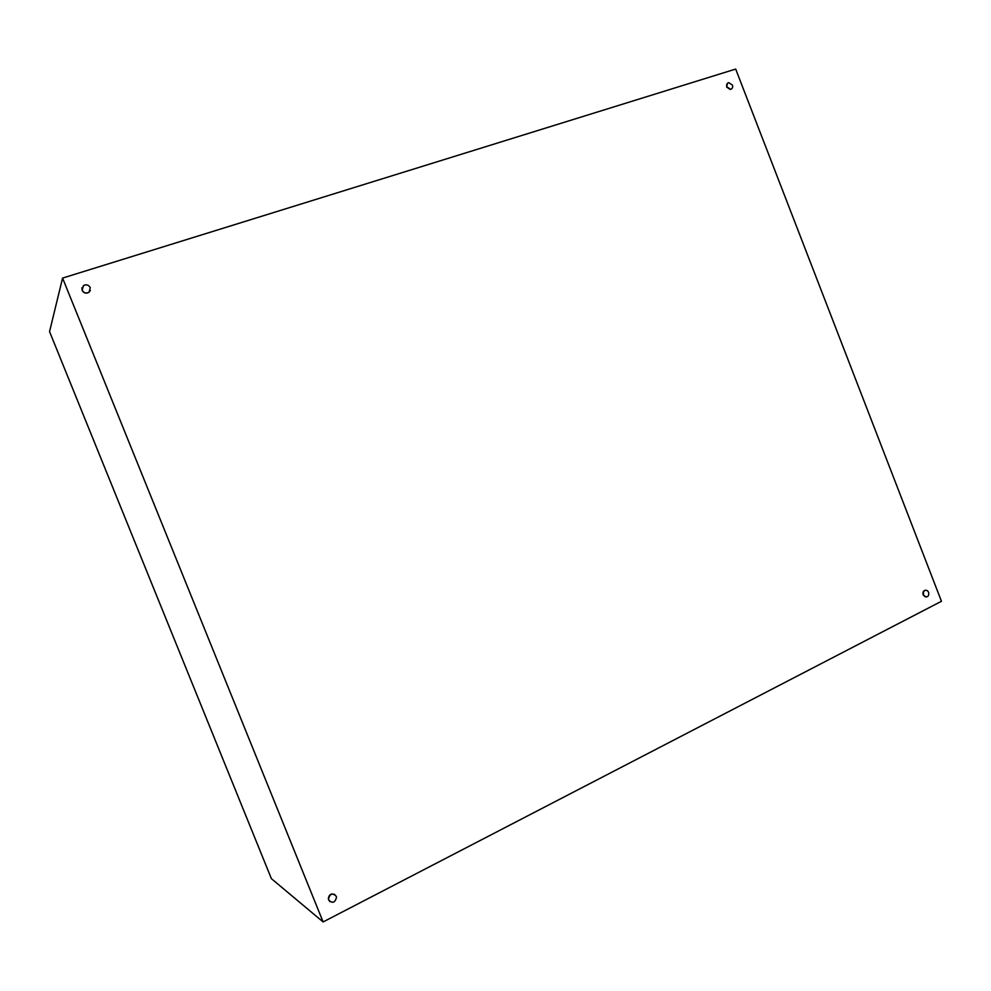 <?xml version="1.0" encoding="UTF-8"?>
<svg xmlns="http://www.w3.org/2000/svg" width="991" height="991" viewBox="0 0 991 991"><rect width="100%" height="100%" fill="white"/><g stroke="black" fill="none" stroke-linecap="round" stroke-linejoin="round"><path stroke-width="1.49" d="M62.569 278.087L735.681 69.06L941.45 601.277L323.116 921.94L62.569 278.087L49.55 331.613L271.373 878.633L323.116 921.94M732.436 85.077C733.043 87.307 732.423 88.707 730.565 89.289L726.886 86.836C726.267 84.631 726.886 83.232 728.719 82.637L732.436 85.077M731.445 88.967L730.28 89.5L726.589 87.047L727.567 83.17M336.222 896.273L336.494 897.326C335.069 902.751 332.493 903.681 328.752 900.113L328.479 898.998C329.941 893.609 332.518 892.705 336.222 896.273M329.867 901.637L328.318 898.874C328.938 894.551 331.118 893.114 334.884 894.588M90.268 287.638L89.091 292.134C86.205 293.695 83.888 293.051 82.154 290.19L83.455 285.594C86.328 284.157 88.595 284.838 90.268 287.638M90.342 290.413L89.041 292.283C86.155 293.856 83.839 293.212 82.104 290.351L81.993 287.663M928.641 592.271C929.124 595.925 927.861 597.362 924.851 596.607L923.501 594.91C923.017 591.268 924.269 589.818 927.266 590.562L928.641 592.271M926.127 597.016L923.141 594.922C922.522 592.172 923.364 590.586 925.644 590.178"/></g></svg>
